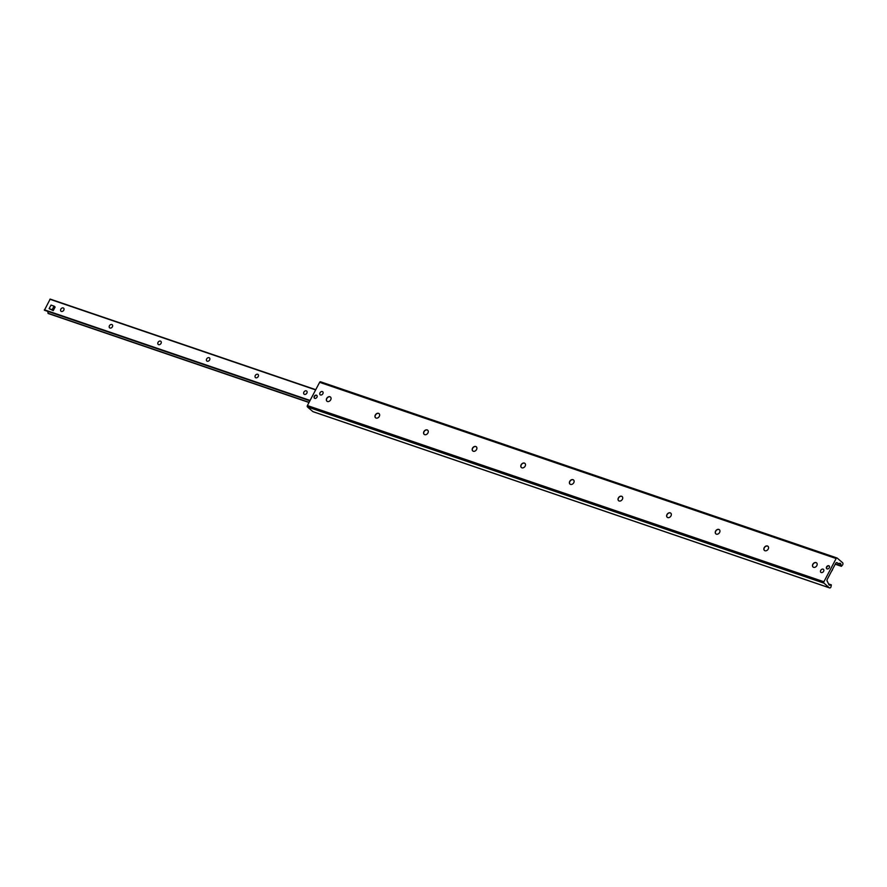 <?xml version="1.0" encoding="UTF-8"?>
<svg xmlns="http://www.w3.org/2000/svg" width="887" height="887" viewBox="0 0 887 887"><rect width="100%" height="100%" fill="white"/><g stroke="black" fill="none" stroke-linecap="round" stroke-linejoin="round"><path stroke-width="1.33" d="M316.958 397.232A1.841 1.386 130.6 0 1 314.408 398.163A1.841 1.386 130.6 0 1 316.803 395.369A1.841 1.386 130.6 0 1 316.958 397.232M829.278 567.769A1.841 1.386 130.6 0 1 826.728 568.711A1.841 1.386 130.6 0 1 829.123 565.917A1.841 1.386 130.6 0 1 829.278 567.769M823.591 571.328A1.985 1.497 130.6 0 1 820.841 572.337A1.985 1.497 130.6 0 1 823.413 569.321A1.985 1.497 130.6 0 1 823.591 571.328M322.857 393.75A1.985 1.497 130.6 0 1 320.107 394.748A1.985 1.497 130.6 0 1 322.691 391.744A1.985 1.497 130.6 0 1 322.857 393.75M326.993 401.234A2.728 2.051 130.6 0 1 326.815 398.54A2.728 2.051 130.6 0 1 330.529 397.11M326.693 398.44A2.728 2.051 130.6 0 1 330.474 397.054A2.728 2.051 130.6 0 1 330.263 400.458A2.728 2.051 130.6 0 1 326.926 401.19A2.728 2.051 130.6 0 1 326.693 398.44M375.6 417.821A2.728 2.051 130.6 0 1 375.434 415.127A2.728 2.051 130.6 0 1 379.148 413.697M375.301 415.016A2.728 2.051 130.6 0 1 379.082 413.641A2.728 2.051 130.6 0 1 378.871 417.045A2.728 2.051 130.6 0 1 375.534 417.766A2.728 2.051 130.6 0 1 375.301 415.016M424.219 434.408A2.728 2.051 130.6 0 1 424.041 431.714A2.728 2.051 130.6 0 1 427.756 430.273M423.919 431.603A2.728 2.051 130.6 0 1 427.7 430.217A2.728 2.051 130.6 0 1 427.49 433.621A2.728 2.051 130.6 0 1 424.152 434.353A2.728 2.051 130.6 0 1 423.919 431.603M472.826 450.984A2.728 2.051 130.6 0 1 472.66 448.29A2.728 2.051 130.6 0 1 476.374 446.86M472.527 448.19A2.728 2.051 130.6 0 1 476.308 446.804A2.728 2.051 130.6 0 1 476.097 450.208A2.728 2.051 130.6 0 1 472.76 450.94A2.728 2.051 130.6 0 1 472.527 448.19M521.445 467.571A2.728 2.051 130.6 0 1 521.268 464.877A2.728 2.051 130.6 0 1 524.982 463.446M521.146 464.766A2.728 2.051 130.6 0 1 524.927 463.391A2.728 2.051 130.6 0 1 524.705 466.795A2.728 2.051 130.6 0 1 521.379 467.527A2.728 2.051 130.6 0 1 521.146 464.766M570.053 484.158A2.728 2.051 130.6 0 1 569.875 481.464A2.728 2.051 130.6 0 1 573.601 480.022M569.753 481.353A2.728 2.051 130.6 0 1 573.534 479.967A2.728 2.051 130.6 0 1 573.324 483.371A2.728 2.051 130.6 0 1 569.986 484.102A2.728 2.051 130.6 0 1 569.753 481.353M618.66 500.745A2.728 2.051 130.6 0 1 618.494 498.039A2.728 2.051 130.6 0 1 622.208 496.609M618.372 497.94A2.728 2.051 130.6 0 1 622.153 496.554A2.728 2.051 130.6 0 1 621.931 499.958A2.728 2.051 130.6 0 1 618.605 500.689A2.728 2.051 130.6 0 1 618.372 497.94M667.279 517.321A2.728 2.051 130.6 0 1 667.102 514.626A2.728 2.051 130.6 0 1 670.827 513.196M666.98 514.527A2.728 2.051 130.6 0 1 670.76 513.141A2.728 2.051 130.6 0 1 670.55 516.544A2.728 2.051 130.6 0 1 667.212 517.276A2.728 2.051 130.6 0 1 666.98 514.527M715.887 533.907A2.728 2.051 130.6 0 1 715.72 531.213A2.728 2.051 130.6 0 1 719.435 529.783M715.598 531.102A2.728 2.051 130.6 0 1 719.379 529.727A2.728 2.051 130.6 0 1 719.157 533.131A2.728 2.051 130.6 0 1 715.831 533.852A2.728 2.051 130.6 0 1 715.598 531.102M764.505 550.494A2.728 2.051 130.6 0 1 764.328 547.8A2.728 2.051 130.6 0 1 768.042 546.359M764.206 547.689A2.728 2.051 130.6 0 1 767.987 546.303A2.728 2.051 130.6 0 1 767.776 549.707A2.728 2.051 130.6 0 1 764.439 550.439A2.728 2.051 130.6 0 1 764.206 547.689M813.113 567.07A2.728 2.051 130.6 0 1 812.947 564.376A2.728 2.051 130.6 0 1 816.661 562.946M812.825 564.276A2.728 2.051 130.6 0 1 816.594 562.89A2.728 2.051 130.6 0 1 816.384 566.294A2.728 2.051 130.6 0 1 813.057 567.026A2.728 2.051 130.6 0 1 812.825 564.276M836.851 557.956L320.65 381.853A1.075 0.676 108.8 0 0 319.63 382.33L307.39 405.547A1.075 0.676 108.8 0 0 307.434 406.933L312.856 411.59A1.652 1.031 108.8 0 0 313.078 411.712A1.652 1.031 108.8 0 0 313.333 411.745M836.142 558.533A1.075 0.676 -71.2 0 1 837.162 558.056L842.583 562.713A1.652 1.031 -71.2 0 1 842.65 564.853L841.419 566.316L840.865 564.309A2.062 1.297 108.8 0 0 840.166 563.323A2.062 1.297 108.8 0 0 839.69 563.3L838.182 563.578L837.184 562.757A1.652 1.031 108.8 0 0 836.962 562.635A1.652 1.031 108.8 0 0 835.609 563.489L827.305 579.255A1.652 1.031 108.8 0 0 827.36 581.395L828.702 584.145A2.062 1.297 108.8 0 0 829.389 585.132A2.062 1.297 108.8 0 0 829.877 585.154L831.341 584.888L830.942 587.061A1.652 1.031 -71.2 0 1 829.589 587.915A1.652 1.031 -71.2 0 1 829.367 587.793L823.945 583.136A1.075 0.676 -71.2 0 1 823.901 581.75L836.142 558.533L319.63 382.33M60.826 309.197A2.029 1.53 130.6 0 1 63.642 308.166A2.029 1.53 130.6 0 1 60.992 311.237A2.029 1.53 130.6 0 1 60.826 309.197M109.434 325.773A2.029 1.53 130.6 0 1 112.25 324.742A2.029 1.53 130.6 0 1 109.611 327.824A2.029 1.53 130.6 0 1 109.434 325.773M158.052 342.36A2.029 1.53 130.6 0 1 160.869 341.329A2.029 1.53 130.6 0 1 158.219 344.411A2.029 1.53 130.6 0 1 158.052 342.36M206.66 358.947A2.029 1.53 130.6 0 1 209.476 357.916A2.029 1.53 130.6 0 1 206.837 360.998A2.029 1.53 130.6 0 1 206.66 358.947M255.279 375.523A2.029 1.53 130.6 0 1 258.095 374.502A2.029 1.53 130.6 0 1 255.445 377.574A2.029 1.53 130.6 0 1 255.279 375.523M303.886 392.109A2.029 1.53 130.6 0 1 306.702 391.078A2.029 1.53 130.6 0 1 304.064 394.161A2.029 1.53 130.6 0 1 303.886 392.109M315.694 389.781L50.171 299.085L44.405 310.239L309.896 400.791L44.405 310.239M47.643 311.348L48.297 313.543M832.017 570.308L832.172 570.43A2.473 1.863 130.6 0 1 831.618 571.062M832.649 569.11A2.473 1.863 130.6 0 1 832.472 569.864M826.928 568.844A1.818 1.375 130.6 0 1 829.29 566.094M314.597 398.296A1.818 1.375 130.6 0 1 316.958 395.547M54.052 306.115L55.116 307.035L53.231 310.616L49.129 308.665L51.014 305.084L54.052 306.115L52.167 309.707L49.129 308.665M53.231 310.616L52.167 309.707M823.901 581.75L307.39 405.547M823.945 583.136L307.434 406.933M829.367 587.793L312.856 411.59M831.152 584.877L828.68 584.034M829.877 585.154L829.001 584.855M840.865 564.309L838.603 563.533M841.142 565.928L835.366 563.955M310.084 400.436L44.35 309.785M309.086 402.31L47.965 313.233M309.042 402.41L48.042 313.366M48.253 313.532L308.998 402.487L48.197 313.51M315.639 389.903L49.905 299.252M837.018 557.978L320.506 381.776M829.589 587.915L313.078 411.712M831.341 584.888L828.669 583.968M841.419 566.316L835.232 564.21M315.75 389.681L50.171 299.085"/></g></svg>
